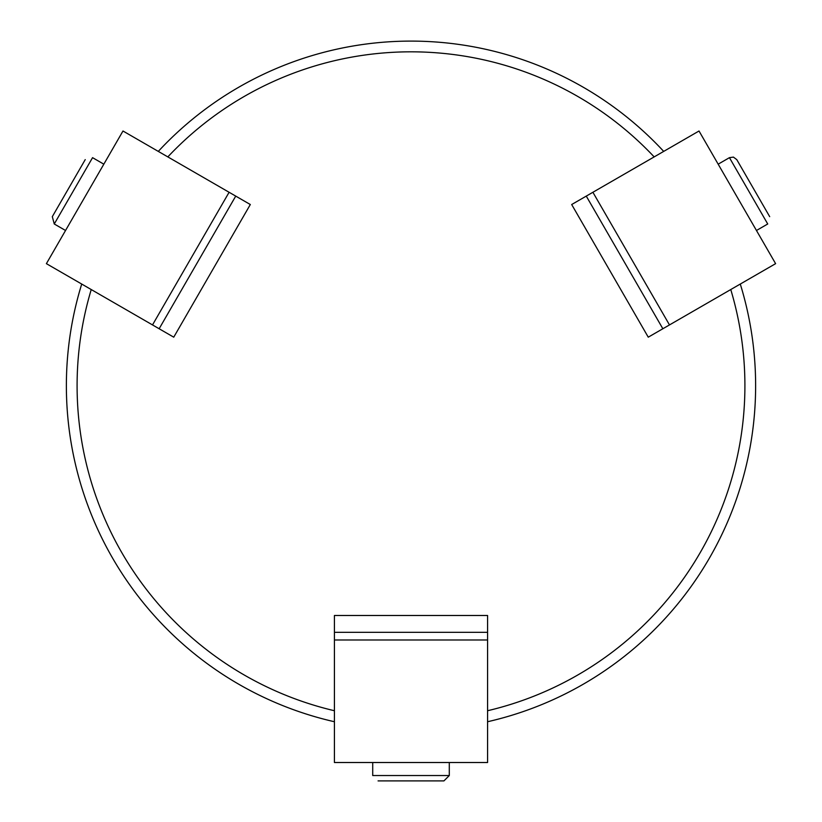 <?xml version="1.0" encoding="UTF-8"?>
<svg xmlns="http://www.w3.org/2000/svg" width="822" height="822" viewBox="0 0 822 822"><rect width="100%" height="100%" fill="white"/><g stroke="black" fill="none" stroke-linecap="round" stroke-linejoin="round"><path stroke-width="1.23" d="M158.297 151.402A344.623 344.623 0 0 1 663.703 151.402M334.42 710.732A333.907 333.907 0 0 1 91.242 289.55L81.717 284.042A344.623 344.623 0 0 0 334.42 721.737M334.42 639.989L334.42 615.483L487.58 615.483L487.58 762.518L334.42 762.518L334.42 639.989L487.58 639.989M669.488 324.926L648.26 337.174L571.68 204.524L699.019 131.006L775.608 263.657L669.488 324.926L592.898 192.276M229.102 192.276L250.32 204.524L173.74 337.174L152.512 324.926L46.392 263.657L122.981 131.006L229.102 192.276L152.512 324.926M740.283 284.042A344.623 344.623 0 0 1 487.58 721.737A344.623 344.623 0 0 0 740.283 284.042L730.758 289.55A333.907 333.907 0 0 1 487.58 710.732M487.58 615.483L487.58 632.324L334.42 632.324L334.42 615.483M372.715 762.518L372.715 775.536L372.715 762.518M173.74 337.174L159.149 328.749L235.729 196.109L250.32 204.524M103.829 164.174L92.557 157.66L103.829 164.174M571.68 204.524L586.271 196.109L662.851 328.749L648.26 337.174M756.456 230.489L767.727 223.985L756.456 230.489M167.832 156.899A333.907 333.907 0 0 1 654.168 156.899M449.295 762.518L449.295 775.536L372.715 775.536M65.544 230.489L54.262 223.985L92.557 157.66M718.161 164.174L729.443 157.66L767.727 223.985M449.295 775.536L443.931 780.9L449.295 775.536M378.069 780.9L443.931 780.9M54.262 223.985L52.31 216.659L85.231 159.622L52.31 216.659L54.262 223.985M729.443 157.66L733.429 157.105L736.769 159.622L769.69 216.659"/></g></svg>
